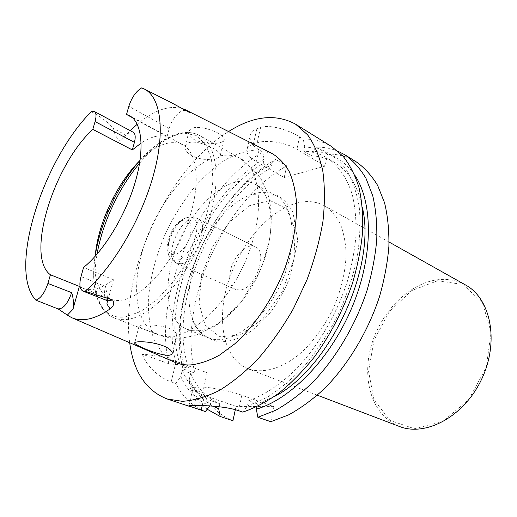 <?xml version="1.0" encoding="UTF-8"?>
<svg xmlns="http://www.w3.org/2000/svg" width="517" height="517" viewBox="0 0 517 517"><rect width="100%" height="100%" fill="white"/><g stroke="black" fill="none" stroke-linecap="round" stroke-linejoin="round"><path stroke-width="0.39" stroke-dasharray="2.58 1.94" d="M209.908 405.826L211.052 400.772C197.979 395.279 188.375 385.12 182.255 370.282L180.782 376.473C187.219 390.716 196.932 400.494 209.908 405.826L209.812 405.948M211.052 400.772L219.809 403.764C206.645 398.252 196.945 388.105 190.702 373.313L182.255 370.282M219.143 406.75L219.809 403.764M207.194 409.238C200.286 403.867 194.644 396.94 190.256 388.467L189.254 379.472L190.702 373.313M189.254 379.472C194.799 391.459 202.735 400.365 213.056 406.175M190.256 388.467L202.599 392.746C209.715 406.181 219.828 415.5 232.934 420.709M168.885 363.755C152.101 295.155 199.808 188.401 262.746 151.998L264.097 159.217L263.121 163.508C203.33 198.431 159.307 302.968 180.065 364.362L176.426 364.556L168.885 363.755L142.375 354.203C153.187 354.972 164.432 357.37 176.116 361.402L207.194 372.731L195.09 373.203L182.96 368.834L184.808 367.587L188.466 367.413L180.065 364.362M264.097 159.217C202.961 194.663 157.362 300.009 176.426 364.556M188.466 367.413C167.237 306.232 210.93 202.283 270.824 167.883L263.121 163.508M270.824 167.883L271.774 163.618C210.542 198.528 165.259 303.272 184.808 367.587M271.774 163.618L275.639 159.456C212.532 194.922 165.337 300.655 182.96 368.834M195.09 373.203C176.756 305.398 223.506 200.551 286.754 165.886L275.639 159.456M286.754 165.886L284.221 177.486L256.38 161.718C250.047 158.04 246.855 154.292 246.796 150.466C246.984 147.655 249.162 145.529 253.343 144.075L257.065 142.841C266.585 139.416 286.056 142.518 296.9 149.245L325.103 166.138L327.591 154.001C338.015 153.969 347.618 156.619 356.387 161.95M284.221 177.486L325.103 166.138M270.83 421.698L273.926 406.633L241.853 395.221C229.438 390.71 208.377 386.697 198.851 387.013L198.819 387.013C194.573 387.123 192.563 387.821 192.789 389.094C193.41 390.858 197.32 392.991 204.519 395.505L236.056 406.368L235.332 409.684M273.926 406.633L236.056 406.368M242.764 412.114L247.385 406.065L248.522 400.753C264.71 395.033 281.662 383.717 297.779 367.445C318.97 344.665 336.884 313.735 347.282 281.591C351.838 265.525 354.759 249.924 356.045 234.789C356.375 220.184 355.134 206.852 352.316 194.806C347.075 177.848 338.292 165.356 327.022 157.872C319.913 153.627 312.152 151.41 303.725 151.216L304.681 146.718L303.272 139.125C313.586 138.873 323.047 141.367 331.656 146.595M247.385 406.065L266.746 397.554C279.994 389.211 292.913 378.27 305.508 364.731C317.619 349.893 328.392 333.433 337.827 315.344C346.235 296.713 352.594 277.92 356.898 258.965C359.903 240.36 360.692 223.034 359.25 206.974C356.594 192.001 352.077 179.25 345.692 168.729C338.422 159.65 329.93 153.129 320.23 149.174L304.681 146.718M303.725 151.216L311.531 155.901C319.984 156.153 327.791 158.415 334.938 162.687C348.665 171.004 357.835 186.042 362.443 207.802M274.029 396.701L257.427 403.9L248.522 400.753M354.804 175.205C343.915 159.507 329.807 151.584 312.468 151.436L311.531 155.901M257.427 403.9L256.826 406.763M337.963 151.235C331.164 148.405 323.959 147.028 316.339 147.119L312.468 151.436M316.339 147.119L327.591 154.001M297.618 202.858C268.989 209.973 239.752 244.638 228.036 282.67C216.196 320.637 223.415 359.134 248.179 368.847C262.442 373.785 280.912 369.073 298.794 354.772C312.326 342.887 323.7 327.675 332.929 309.127C341.259 290.16 345.653 271.677 346.112 253.679C345.621 242.395 343.669 232.417 340.244 223.732C336.076 215.983 330.822 210.005 324.495 205.798C316.462 201.449 307.505 200.467 297.618 202.858M202.599 392.746L207.194 372.731M205.339 411.571C192.492 406.427 182.688 397.069 175.922 383.504L180.782 376.473M142.375 354.203C145.729 365.008 158.409 377.468 171.185 381.863L175.922 383.504M262.746 151.998L259.095 149.885C252.819 145.981 249.801 141.587 250.028 136.701C250.415 133.127 252.71 130.478 256.897 128.759L260.613 127.453C270.197 124.099 288.68 130.058 299.576 136.863L303.272 139.125M129.696 342.745C119.75 272.472 168.219 168.917 228.553 131.538M271.852 153.394L257.33 149.904C246.719 150.544 235.771 154.014 224.488 160.328C213.282 168.057 202.574 177.835 192.356 189.661C182.624 202.393 174.009 216.255 166.519 231.241C156.102 254.603 150.046 277.635 148.353 300.345C148.211 314.775 150.04 327.7 153.833 339.12L162.235 353.079L174.216 361.99M230.517 270.494C228.585 280.182 230.214 286.508 235.409 289.475L240.05 290.037C255.476 288.971 268.556 251.721 255.366 246.835C247.385 242.408 233.561 255.831 230.517 270.494M200.176 143.073C191.083 141.005 186.023 142.272 184.989 146.88C184.033 153.568 198.334 160.425 209.676 159.333C215.479 159.003 218.982 157.847 220.184 155.856L220.365 154.997C218.807 150.757 212.08 146.783 200.176 143.073M203.957 128.022C215.97 131.118 222.737 134.775 224.242 138.995C225.095 146.912 187.206 144.03 188.763 132.203C189.726 127.809 194.786 126.413 203.957 128.022M154.415 325.161C167.676 326.744 175.108 329.878 176.73 334.557L176.562 335.397L173.053 336.994L166.041 336.386C154.932 333.717 139.422 327.759 138.976 326.33C138.782 325.762 139.784 325.355 141.975 325.109C144.98 324.747 149.129 324.766 154.415 325.161M80.096 286.689L83.327 288.396C91.477 291.53 101.519 288.635 113.462 279.716L83.58 267.444M140.049 160.367C156.308 144.514 170.552 139.312 182.772 144.76C198.638 152.89 201.242 188.298 186.249 226.834C171.405 265.383 142.388 297.353 121.792 300.157C117.63 300.791 113.876 300.448 110.522 299.123L106.47 296.9C97.332 289.468 93.558 275.942 95.141 256.322M132.313 117.617L167.075 136.585C159.469 134.459 150.828 136.611 141.154 143.035M106.909 304.048L113.462 279.716M107.394 296.596L107.794 300.842C104.415 298.936 103.646 294.141 105.5 286.463L107.394 296.596L107.452 300.707M167.075 136.585L169.175 128.623C171.566 118.755 181.105 108.337 185.661 110.812L172.633 103.316M190.411 112.971L185.661 110.812M133.257 132.274C131.376 131.428 129.017 132.41 126.174 135.234L120.099 141.425L130.187 130.639M137.231 124.248C153.995 110.179 169.059 104.957 182.43 108.57M58.15 308.914L56.185 308.184M91.283 111.685C100.447 116.506 107.911 122.148 113.662 128.617C114.018 133.347 116.163 137.619 120.099 141.425M141.658 87.896L170.953 102.469M198.916 330.783L192.621 330.712L186.889 329.251C169.175 322.453 163.611 294.115 171.444 263.786C182.611 215.091 228.036 168.645 254.823 184.097C272.02 193.015 276.601 227.364 262.92 263.586C249.388 299.828 220.61 329.064 198.916 330.783M192.169 272.97C187.884 290.974 187.988 306.497 192.479 319.545C195.846 328.65 201.294 334.77 208.829 337.905C228.915 346.539 262.539 323.06 280.427 284.557C298.535 246.15 295.026 205.294 275.522 195.4C268.291 191.626 260.103 191.361 250.958 194.605C225.974 203.246 200.318 238.285 192.169 272.97M181.234 263.754L176.782 263.353L174.843 262.022C164.303 253.078 181.868 215.557 195.484 217.915L197.752 218.549C210.29 223.021 196.156 262.054 181.234 263.754M437.757 280.699L411.597 290.651L389.172 311.803L374.011 340.231L368.55 371.258L373.985 399.764L390.018 420.47L414.408 428.696L442.694 421.594L468.745 399.628L486.277 367.316L491.079 332.276L482.451 302.658L463.096 284.557L437.757 280.699M465.455 284.919C456.854 280.22 447.502 278.508 437.414 279.775C408.191 283.607 380.118 312.888 370.954 346.771C361.629 380.596 372.634 416.075 399.24 426.396M238.505 410.66L241.853 395.221M194.592 405.425L198.851 387.013M194.554 405.425L198.819 387.013M202.212 405.58L204.519 395.505M171.185 381.863L176.116 361.402M259.095 149.885L256.38 161.718M256.897 128.759L253.343 144.075M260.613 127.453L257.065 142.841M299.576 136.863L296.9 149.245M201.662 275.509L198.987 303.162L205.152 325.083L219.615 336.774L240.127 334.997L262.675 319.073L282.153 291.859L293.895 259.495L295.259 229.574L286.424 208.661L269.932 200.493L249.556 205.656L229.218 222.284L212.358 246.984L201.662 275.509M105.5 286.463L81.007 276.595M169.175 128.623L128.823 106.302M126.174 135.234L113.662 128.617M139.745 160.664L154.525 146.395C164.632 139.008 174.345 134.549 183.658 133.024L196.059 135.422L205.663 144.346L211.531 159.559L212.933 180.22C211.537 196.273 207.698 213.321 201.41 231.364C193.856 249.284 184.75 265.744 174.113 280.757L157.414 299.259L140.637 311.551L125.159 316.934C100.531 320.32 89.273 292.111 95.18 255.896M139.603 163.236C159.927 139.034 184.078 126.697 199.917 135.693C218.84 145.613 222.258 187.865 204.26 233.742C186.437 279.652 151.546 316.908 127.117 319.409C122.503 319.971 118.309 319.532 114.541 318.097C97.487 311.693 91.49 285.248 97.06 254.138M166.041 336.386L158.105 334.686C135.9 325.91 130.963 288.066 142.989 248.981C154.958 209.824 182.482 171.883 209.676 159.333M220.184 155.856C227.745 154.337 234.537 155.223 240.56 158.512C259.624 168.671 264.93 207.472 249.724 250.234C234.666 292.997 202.108 329.704 176.562 335.397M187.69 220.384C177.15 215.272 161.142 248.651 171.418 254.286C175.425 255.883 181.176 252.425 185.952 245.433C192.007 235.422 192.776 223.234 187.69 220.384M192.356 217.651C204.202 221.612 190.928 258.506 176.917 260.193C174.507 260.658 172.516 260.122 170.953 258.603C161.11 250.267 177.661 214.904 190.366 217.121L192.356 217.651M334.938 162.687L327.022 157.872M188.912 405.696L192.789 389.094M250.021 136.701L246.796 150.466M190.941 406.853L192.001 407.202M188.757 132.203L184.989 146.88M224.249 138.995L220.365 154.997M138.976 326.33L134.782 342.668M176.73 334.557L172.271 352.911M182.772 144.76L129.58 115.718M110.522 299.123L83.327 288.396M71.637 317.645L72.206 317.89M143.984 88.853L144.501 89.118M185.545 109.83L186.114 110.121M139.881 160.535C159.65 138.039 183.108 126.361 199.917 135.693L240.56 158.512L259.624 176.362C264.982 186.243 268.207 193.991 269.312 199.614C271.981 212.978 271.89 227.041 269.04 241.807L262.752 263.657L258.254 274.307L240.289 303.227L217.088 325.038L195.019 335.695L181.299 338.118C173.253 338.616 165.524 337.472 158.105 334.686L114.541 318.097C96.614 311.169 90.553 285.675 95.16 256.083M192.479 319.545L198.657 330.615C204.286 336.567 211.162 340.302 219.279 341.84C227.803 341.905 236.612 339.579 245.704 334.861C254.745 328.864 263.302 320.967 271.38 311.169C278.954 300.493 285.274 288.913 290.354 276.427L297.721 240.198L292.997 212.448C289.145 205.003 283.923 199.271 277.338 195.245L250.958 194.605M275.522 195.4L254.823 184.097M208.829 337.905L186.889 329.251M174.843 262.022L170.953 258.603C167.935 255.34 166.694 250.971 167.237 245.485C167.98 242.046 166.661 241.633 172.982 228.992C177.913 221.418 183.709 217.457 190.366 217.121L195.484 217.915M176.782 263.353L235.409 289.475M197.752 218.549L255.366 246.835M389.055 242.04L324.495 205.798M317.367 395.208L248.179 368.847"/><path stroke-width="0.78" d="M213.056 406.175L218.691 408.785L219.143 406.75M207.194 409.238L220.177 416.482L218.691 408.785M220.177 416.482L232.934 420.709L235.332 409.684M362.443 207.802C376.809 267.444 329.032 369.526 274.029 396.701M256.826 406.763L256.316 409.18C290.89 399.195 330.777 358.313 352.109 307.111C373.5 255.921 373.171 202.606 354.804 175.205M256.316 409.18L257.867 417.271L275.723 410.246C287.937 403.396 300.009 394.368 311.925 383.155C335.346 359.102 355.295 325.768 366.921 290.78C372.02 273.267 375.297 256.219 376.764 239.636C377.164 223.615 375.827 208.978 372.738 195.71L365.984 178.333C360.116 168.471 353.111 160.645 344.949 154.854L337.963 151.235M344.949 154.854L356.387 161.95C364.614 167.786 371.704 175.618 377.662 185.467L384.551 202.774C387.744 215.964 389.185 230.504 388.887 246.389C387.537 262.823 384.364 279.703 379.375 297.023C367.962 331.623 348.193 364.517 324.863 388.209C312.985 399.247 300.939 408.12 288.719 414.834L270.83 421.698L257.867 417.271M228.553 131.538C253.42 115.847 275.794 113.41 295.666 124.242L331.656 146.595L343.133 156.328C349.809 164.761 355.089 175.147 358.972 187.484C361.945 200.829 363.16 215.589 362.624 231.758C361.034 248.515 357.622 265.764 352.4 283.497C343.114 310.497 330.273 335.184 313.884 357.551C302.703 371.406 291.019 383.291 278.831 393.204C266.585 401.832 254.558 408.139 242.764 412.114L238.505 410.66C225.832 406.246 204.234 405.438 194.592 405.425L194.554 405.425C190.334 405.36 188.44 405.535 188.86 405.948L205.339 411.571L209.812 405.948M295.666 124.242L307.576 134.814C314.317 144.249 319.357 156.056 322.686 170.242C324.883 185.642 324.973 202.658 322.957 221.289C319.674 240.528 314.323 260.083 306.911 279.955L293.365 308.765C282.793 327.132 271.154 343.689 258.455 358.436C245.42 371.82 232.295 382.541 219.072 390.6C206.07 397.004 193.804 400.578 182.281 401.328L167.088 398.956C146.04 390.632 133.58 371.897 129.696 342.745M72.206 317.89L174.216 361.99C179.218 364.226 184.763 365.202 190.863 364.918C199.905 363.865 209.437 360.608 219.46 355.147L234.569 344.012C254.726 325.962 273.235 298.315 284.906 268.252C293.029 245.2 296.939 223.706 296.635 203.769C295.64 191.38 293.165 180.627 289.203 171.508C284.499 163.482 278.715 157.439 271.852 153.394L186.114 110.121M150.072 342.448C144.792 341.782 140.663 341.588 137.696 341.866C135.519 342.06 134.51 342.487 134.666 343.152C135.17 345.272 159.339 355.702 168.632 355.282C171.056 355.069 172.264 354.274 172.271 352.911C170.681 348.245 163.288 344.755 150.072 342.448M132.313 117.617L126.529 114.464L128.823 106.302C131.764 97.403 136.042 91.27 141.658 87.896L143.984 88.853C160.645 96.627 165.802 130.691 153.336 175.489C140.941 220.216 112.066 268.659 85.131 291.258L112.674 299.996C114.49 303.395 113.643 306.355 110.121 308.882C101.377 314.943 93.331 318.459 85.971 319.441C80.62 320.133 75.837 319.532 71.637 317.645L67.346 315.131L72.962 309.295C73.879 303.699 73.446 298.147 71.656 292.648L47.9 283.439C44.695 292.868 40.688 298.451 35.886 300.17C7.581 270.494 42.556 160.373 91.283 111.685L94.32 111.465C96.285 112.79 96.537 116.17 95.076 121.598L92.808 129.379C53.587 165.181 25.243 256.6 50.427 274.766L80.096 286.689M95.141 256.322C96.492 241.717 100.505 226.504 107.181 210.703L112.732 198.838C120.597 183.587 129.702 170.759 140.049 160.367M92.808 129.379L132.333 149.93L134.42 142.33C135.758 137.024 135.37 133.67 133.257 132.274L94.32 111.465M141.154 143.035L132.333 149.93M126.529 114.464L129.58 115.718C141.975 122.27 145.012 148.896 135.131 182.43C125.301 215.925 103.6 251.346 83.58 267.444L81.007 276.595C79.043 284.395 79.689 289.223 82.953 291.097L85.131 291.258M47.9 283.439L50.427 274.766M72.962 309.295L79.431 286.218M107.452 300.707L106.909 304.048L110.121 308.882M130.187 130.639L137.231 124.248M182.43 108.57L185.545 109.83L190.411 112.971L170.953 102.469M67.346 315.131L58.15 308.914M35.886 300.17L56.185 308.184M317.367 395.208L399.24 426.396C425.665 437.123 464.344 416.521 481.818 378.812C499.577 341.239 490.62 298.341 465.455 284.919L389.055 242.04M201.158 410.188L202.212 405.58M134.42 142.33L95.076 121.598M112.674 299.996L107.794 300.842L82.953 291.097M71.656 292.648C67.772 303.647 63.229 309.056 58.04 308.875L55.455 307.912M95.18 255.896C97.429 241.568 101.7 226.989 107.975 212.164L114.367 198.509C121.728 184.188 130.187 171.573 139.745 160.664M97.06 254.138C102.476 222.801 119.013 187.471 139.603 163.236M167.088 398.956L190.941 406.853M134.782 342.668L134.666 343.139M144.501 89.118L170.985 102.482M95.16 256.083C97.409 241.665 101.681 227.028 107.975 212.164L107.181 210.703M139.881 160.535C130.252 171.495 121.747 184.155 114.367 198.509L112.732 198.838"/></g></svg>
